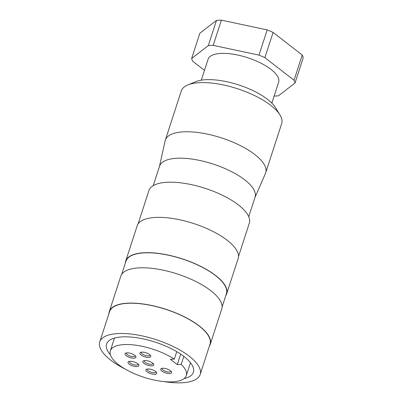 <?xml version="1.0" encoding="UTF-8"?>
<svg xmlns="http://www.w3.org/2000/svg" width="403" height="403" viewBox="0 0 403 403"><rect width="100%" height="100%" fill="white"/><g stroke="black" fill="none" stroke-linecap="round" stroke-linejoin="round"><path stroke-width="0.6" d="M121.696 274.367L125.983 261.169A52.778 19.495 18 0 1 162.182 254.051A52.778 19.495 18 0 1 215.479 275.546A52.778 19.495 18 0 1 226.375 293.792L222.088 306.99M108.971 313.529A53.065 19.601 18 0 1 109.324 311.514A53.065 19.601 18 0 1 145.72 304.356A53.065 19.601 18 0 1 199.304 325.967A53.065 19.601 18 0 1 210.26 344.308A53.065 19.601 18 0 1 209.364 346.152M109.324 311.514L120.794 276.211A53.065 19.601 18 0 1 157.19 269.058A53.065 19.601 18 0 1 210.774 290.669A53.065 19.601 18 0 1 221.731 309.005L210.26 344.308M124.915 368.921A52.778 19.495 18 0 1 110.664 360.101A52.778 19.495 18 0 1 99.768 341.86A52.778 19.495 18 0 1 135.967 334.742A52.778 19.495 18 0 1 189.259 356.237A52.778 19.495 18 0 1 200.16 374.478A52.778 19.495 18 0 1 163.905 381.586M99.768 341.86L109.596 311.6A52.778 19.495 18 0 1 145.8 304.482A52.778 19.495 18 0 1 199.092 325.977A52.778 19.495 18 0 1 209.988 344.222L200.16 374.478M110.382 354.7A45.645 16.861 18 0 1 106.548 344.061A45.645 16.861 18 0 1 137.856 337.905A45.645 16.861 18 0 1 183.949 356.494A45.645 16.861 18 0 1 193.375 372.271A45.645 16.861 18 0 1 184.02 378.629M183.808 356.388L181.194 364.423A39.942 14.755 18 0 1 186.312 375.556A39.942 14.755 18 0 1 158.913 380.941A39.942 14.755 18 0 1 118.583 364.675A39.942 14.755 18 0 1 110.336 350.867A39.942 14.755 18 0 1 135.126 345.104A39.942 14.755 18 0 1 174.318 359.103L176.736 351.658M159.452 166.464L165.124 140.813A52.778 19.495 18 0 1 165.306 140.143L181.285 90.972A52.778 19.495 18 0 1 187.813 84.947A52.778 19.495 18 0 1 270.776 105.349A52.778 19.495 18 0 1 279.934 114.88A52.778 19.495 18 0 1 281.677 123.59L265.698 172.761A52.778 19.495 18 0 1 265.451 173.411L254.963 197.495M187.813 84.947L195.762 81.663A45.645 16.861 18 0 1 267.516 99.309A45.645 16.861 18 0 1 275.435 107.551L279.934 114.88M165.306 140.143A52.778 19.495 18 0 1 201.51 133.025A52.778 19.495 18 0 1 254.802 154.52A52.778 19.495 18 0 1 265.698 172.761M153.221 185.652L159.558 166.147A50.214 18.548 18 0 1 193.994 159.376A50.214 18.548 18 0 1 244.697 179.829A50.214 18.548 18 0 1 255.064 197.183L248.727 216.683M138.078 223.942L148.924 190.569A52.778 19.495 18 0 1 185.123 183.451A52.778 19.495 18 0 1 238.415 204.946A52.778 19.495 18 0 1 249.316 223.191L238.47 256.56M125.353 263.104A53.065 19.601 18 0 1 125.711 261.084A53.065 19.601 18 0 1 162.107 253.925A53.065 19.601 18 0 1 215.691 275.536A53.065 19.601 18 0 1 226.647 293.878A53.065 19.601 18 0 1 225.745 295.721M125.711 261.084L137.181 225.781A53.065 19.601 18 0 1 173.577 218.628A53.065 19.601 18 0 1 227.161 240.238A53.065 19.601 18 0 1 238.118 258.58L226.647 293.878M201.293 80.172L208.084 59.261A37.086 13.697 18 0 1 233.523 54.259A37.086 13.697 18 0 1 270.972 69.361A37.086 13.697 18 0 1 278.634 82.182L271.839 103.092M138.153 364.121A4.564 1.688 18 0 1 138.123 364.342A4.564 1.688 18 0 1 136.531 365.063A4.564 1.688 18 0 1 131.665 363.889A4.564 1.688 18 0 1 129.439 361.521A4.564 1.688 18 0 1 129.549 361.325M136.894 366.604A5.707 2.106 -162 0 0 138.692 364.765A5.707 2.106 -162 0 0 130.013 361.279A5.707 2.106 -162 0 0 128.733 361.526A5.707 2.106 -162 0 0 129.892 364.629A5.707 2.106 -162 0 0 136.894 366.604M153.024 363.385A4.564 1.688 18 0 1 152.994 363.612A4.564 1.688 18 0 1 151.402 364.332A4.564 1.688 18 0 1 146.536 363.158A4.564 1.688 18 0 1 144.309 360.791A4.564 1.688 18 0 1 144.415 360.589M151.76 365.874A5.707 2.106 -162 0 0 153.563 364.03A5.707 2.106 -162 0 0 144.884 360.549A5.707 2.106 -162 0 0 143.604 360.796A5.707 2.106 -162 0 0 144.763 363.894A5.707 2.106 -162 0 0 151.76 365.874M156.006 371.818A4.564 1.688 18 0 1 155.976 372.045A4.564 1.688 18 0 1 154.384 372.76A4.564 1.688 18 0 1 149.518 371.586A4.564 1.688 18 0 1 147.291 369.224A4.564 1.688 18 0 1 147.402 369.022M154.747 374.301A5.707 2.106 -162 0 0 156.545 372.463A5.707 2.106 -162 0 0 147.871 368.977A5.707 2.106 -162 0 0 146.586 369.224A5.707 2.106 -162 0 0 147.745 372.327A5.707 2.106 -162 0 0 154.747 374.301M135.171 355.688A4.564 1.688 18 0 1 135.141 355.914A4.564 1.688 18 0 1 133.549 356.635A4.564 1.688 18 0 1 128.683 355.461A4.564 1.688 18 0 1 126.456 353.093A4.564 1.688 18 0 1 126.562 352.892M133.907 358.176A5.707 2.106 -162 0 0 135.71 356.333A5.707 2.106 -162 0 0 127.031 352.852A5.707 2.106 -162 0 0 125.751 353.099A5.707 2.106 -162 0 0 126.91 356.197A5.707 2.106 -162 0 0 133.907 358.176M170.877 371.087A4.564 1.688 18 0 1 170.847 371.309A4.564 1.688 18 0 1 169.255 372.029A4.564 1.688 18 0 1 164.389 370.856A4.564 1.688 18 0 1 162.162 368.488A4.564 1.688 18 0 1 162.268 368.292M169.613 373.571A5.707 2.106 -162 0 0 171.416 371.732A5.707 2.106 -162 0 0 162.736 368.246A5.707 2.106 -162 0 0 161.457 368.493A5.707 2.106 -162 0 0 162.616 371.596A5.707 2.106 -162 0 0 169.613 373.571M150.037 354.957A4.564 1.688 18 0 1 150.007 355.184A4.564 1.688 18 0 1 148.42 355.899A4.564 1.688 18 0 1 143.554 354.726A4.564 1.688 18 0 1 141.327 352.363A4.564 1.688 18 0 1 141.433 352.162M148.778 357.441A5.707 2.106 -162 0 0 150.576 355.602A5.707 2.106 -162 0 0 141.901 352.121A5.707 2.106 -162 0 0 140.617 352.368A5.707 2.106 -162 0 0 141.78 355.466A5.707 2.106 -162 0 0 148.778 357.441M181.194 364.423L177.255 364.619L170.373 359.295L174.318 359.103M177.255 364.619L180.66 354.126M264.882 57.654L273.078 32.442L302.25 55.02L294.059 80.237L264.882 57.654A54.209 20.019 18 0 0 259.008 55.12L213.202 45.363L221.393 20.15L267.199 29.908L259.008 55.12M191.677 58.43L199.868 33.217L216.502 20.392L208.306 45.604L191.677 58.43A54.209 20.019 18 0 0 192.659 61.206L204.482 70.354M274.121 96.07A54.209 20.019 18 0 0 278.413 95.838L295.041 83.008L303.232 57.795A54.209 20.019 18 0 0 302.25 55.02M216.502 20.392A54.209 20.019 18 0 1 221.393 20.15M267.199 29.908A54.209 20.019 18 0 1 273.078 32.442M294.059 80.237A54.209 20.019 18 0 1 295.041 83.008M208.306 45.604A54.209 20.019 18 0 1 213.202 45.363M110.336 350.867L114.497 338.062M186.312 375.556L190.473 362.745"/></g></svg>

